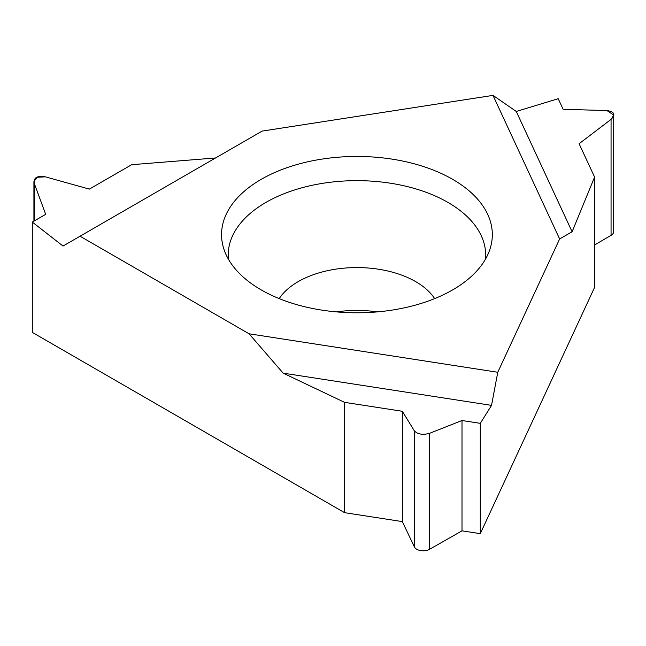 <?xml version="1.0" encoding="UTF-8"?>
<svg xmlns="http://www.w3.org/2000/svg" width="646" height="646" viewBox="0 0 646 646"><rect width="100%" height="100%" fill="white"/><g stroke="black" fill="none" stroke-linecap="round" stroke-linejoin="round"><path stroke-width="0.97" d="M497.767 372.266L249.065 333.788L80.047 236.21L63.009 246.045L262.106 131.098L492.995 95.382L559.63 238.963L497.767 372.266L491.533 405.373L283.142 373.138L344.56 402.345L402.329 411.284L414.393 430.955C417.841 434.338 422.92 435.121 429.614 433.313L462.003 420.514L480.293 423.34L491.533 405.373L497.767 372.266L559.63 238.963L572.106 231.769L594.586 177.077L594.586 287.397L480.293 533.661L480.293 423.34L462.003 420.514L429.614 433.313C422.92 435.121 417.841 434.338 414.393 430.955L402.329 411.284L344.56 402.345L344.56 512.666L32.3 332.383L32.3 222.062L63.009 246.045L32.3 222.062L45.688 214.335L32.3 222.062M261.202 289.892A135.385 78.166 0 0 0 396.604 309.353A135.385 78.166 0 0 0 489.87 249.429A135.385 78.166 0 0 0 452.668 179.346A135.385 78.166 0 0 0 293.454 165.578A135.385 78.166 0 0 0 224 249.429A135.385 78.166 0 0 0 261.202 289.892M249.065 333.788L283.142 373.138L249.065 333.788L80.047 236.21M516.267 111.451L492.995 95.382L516.267 111.451L558.217 98.709L563.118 109.271L606.982 110.587C614.403 111.669 615.767 114.6 611.059 119.373L579.107 143.719L594.586 177.077L579.107 143.719L611.059 119.373L613.7 115.061L606.982 110.587L563.118 109.271L558.217 98.709L516.267 111.451L572.106 231.769L559.63 238.963M215.562 157.971L131.663 164.698L89.374 189.108L45.349 176.834L37.105 177.279L33.899 181.671L34.206 183.27L45.688 214.335L34.206 183.27C33.479 177.658 37.193 175.51 45.349 176.834L89.374 189.108L131.663 164.698L215.562 157.971M344.56 512.666L402.329 521.597L402.329 411.284M402.329 521.597L414.393 546.928A9.133 5.273 0 0 0 429.614 549.278L462.003 530.834L462.003 420.514M462.003 530.834L480.293 533.661M594.586 244.987L611.059 235.346A9.133 5.273 0 0 0 613.692 231.639L613.692 115.271M336.501 311.889A83.043 47.941 180 0 1 377.369 311.889M228.434 259.232A128.715 74.314 180 0 1 304.282 187.154A128.715 74.314 180 0 1 447.953 202.416A128.715 74.314 180 0 1 485.437 259.232M594.586 177.077L572.106 231.769M491.533 405.373L480.293 423.34M344.56 402.345L283.142 373.138M262.106 131.098L492.995 95.382M414.393 546.928L414.393 430.955M429.614 433.313L429.614 549.278M611.059 235.346L611.059 119.373M34.206 183.27L34.206 220.964M434.653 298.622A83.043 47.941 0 0 0 415.653 281.608A83.043 47.941 0 0 0 279.217 298.622M33.915 221.134L33.915 181.97"/></g></svg>
